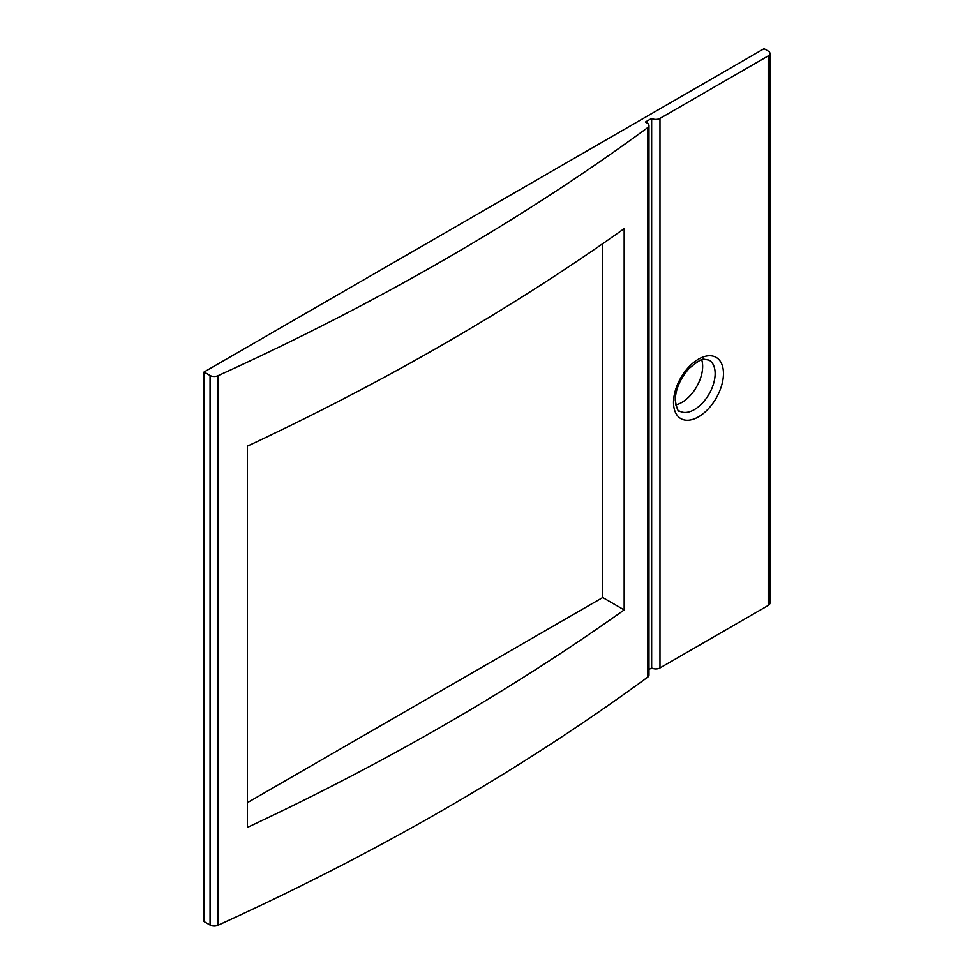 <?xml version="1.0" encoding="UTF-8"?>
<svg xmlns="http://www.w3.org/2000/svg" width="974" height="974" viewBox="0 0 974 974"><rect width="100%" height="100%" fill="white"/><g stroke="black" fill="none" stroke-linecap="round" stroke-linejoin="round"><path stroke-width="1.46" d="M647.722 677.137A2571.725 1484.778 0 0 1 217.872 925.3A5.893 3.397 0 0 1 210.067 925.032L204.053 921.562L204.053 372.019L210.067 375.501A5.893 3.397 0 0 0 217.872 375.769A2571.725 1484.778 180 0 0 647.722 127.594A5.893 3.397 180 0 0 648.976 125.5L648.976 675.031A5.893 3.397 0 0 1 647.722 677.137L647.722 127.594M648.976 669.491L651.643 667.945L651.643 118.414A5.893 3.397 0 0 0 659.97 118.414L768.23 55.908A5.893 3.397 0 0 0 769.947 53.509A5.893 3.397 0 0 0 768.23 51.098L764.066 48.7L204.053 372.019M624.164 228.634A2571.725 1484.778 180 0 1 247.347 446.189L247.347 827.45A2571.725 1484.778 0 0 0 624.164 609.907L624.164 228.634M247.347 802.698L602.723 597.525L624.164 609.907M602.723 597.525L602.723 243.695M651.643 667.945A5.893 3.397 0 0 0 659.97 667.945L768.23 605.451A5.893 3.397 0 0 0 769.947 603.04L769.947 53.509M648.976 125.5A5.893 3.397 180 0 0 647.26 123.089L645.397 122.018L651.643 118.414M701.73 359.869A29.439 16.996 -60 0 1 702.644 366.382A29.439 16.996 -60 0 1 675.737 404.904M768.23 605.451L768.23 55.908M659.97 667.945L659.97 118.414M210.067 925.032L210.067 375.501M217.872 925.3L217.872 375.769M673.509 402.432A35.332 20.393 120 0 0 698.48 416.86A35.332 20.393 120 0 0 723.463 373.59A35.332 20.393 120 0 0 698.48 359.163A35.332 20.393 120 0 0 673.509 402.432M679.596 411.101A29.439 16.996 120 0 0 702.291 403.212A29.439 16.996 120 0 0 715.135 373.59A29.439 16.996 120 0 0 709.048 360.112L704.36 359.309C702.778 358.176 697.64 361.269 688.959 368.61C680.217 378.557 675.639 389.04 675.226 400.034C676.747 408.508 678.208 412.197 679.596 411.101"/></g></svg>
